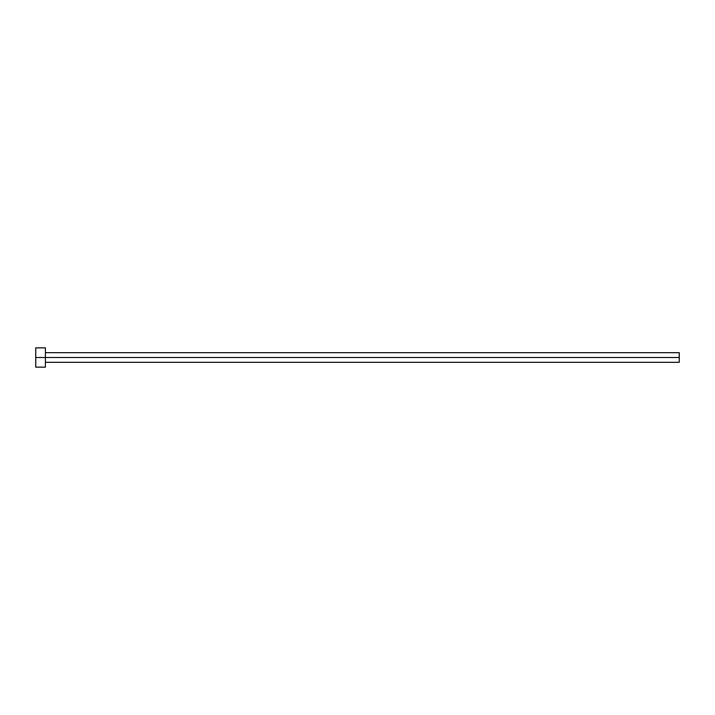 <?xml version="1.0" encoding="UTF-8"?>
<svg xmlns="http://www.w3.org/2000/svg" width="715" height="715" viewBox="0 0 715 715"><rect width="100%" height="100%" fill="white"/><g stroke="black" fill="none" stroke-linecap="round" stroke-linejoin="round"><path stroke-width="1.07" d="M35.75 367.153L35.75 347.848L35.75 357.5L679.25 357.5L679.25 362.326L679.25 357.5L35.75 357.5L35.75 367.153L45.402 367.153L45.402 347.848L45.402 367.153M679.25 357.5L679.25 352.674L679.25 357.5M45.402 362.326L679.25 362.326M35.75 347.848L45.402 347.848M45.402 352.674L679.25 352.674"/></g></svg>
